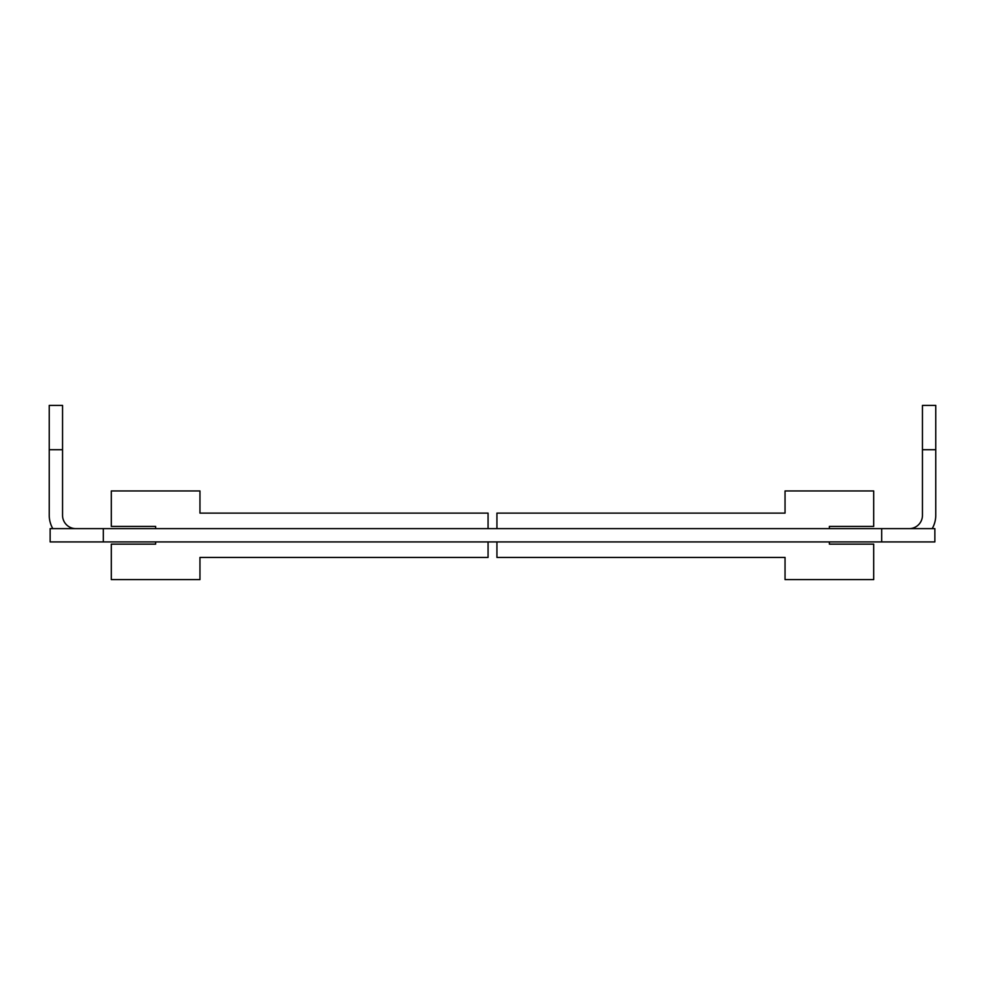 <?xml version="1.0" encoding="UTF-8"?>
<svg xmlns="http://www.w3.org/2000/svg" width="985" height="985" viewBox="0 0 985 985"><rect width="100%" height="100%" fill="white"/><g stroke="black" fill="none" stroke-linecap="round" stroke-linejoin="round"><path stroke-width="1.48" d="M50.136 541.922L50.136 528.625L103.326 528.625L103.326 541.922L50.136 541.922L50.136 528.625M881.673 528.625L934.863 528.625L934.863 541.922L881.673 541.922L881.673 528.625L103.326 528.625M881.673 541.922L103.326 541.922M909.155 528.625A13.298 13.298 0 0 0 922.452 515.327L922.452 405.401L935.75 405.401L935.75 449.726L922.452 449.726M932.192 528.625A26.595 26.595 0 0 0 935.75 515.327L935.75 449.726M75.845 528.625A13.298 13.298 0 0 1 62.547 515.327L62.547 449.726L49.25 449.726L49.25 515.327A26.595 26.595 0 0 0 52.808 528.625M49.25 449.726L49.25 405.401L62.547 405.401L62.547 449.726M488.067 541.922L488.067 557.436L199.955 557.436L199.955 579.599L111.305 579.599L111.305 544.139L155.63 544.139L155.63 541.922M155.63 528.625L155.63 526.409L111.305 526.409L111.305 490.949L199.955 490.949L199.955 513.111L488.067 513.111L488.067 528.625M496.933 528.625L496.933 513.111L785.045 513.111L785.045 490.949L873.695 490.949L873.695 526.409L829.37 526.409L829.37 528.625M829.37 541.922L829.37 544.139L873.695 544.139L873.695 579.599L785.045 579.599L785.045 557.436L496.933 557.436L496.933 541.922"/></g></svg>
